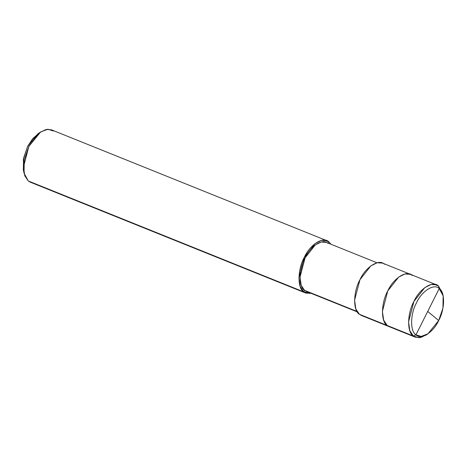 <?xml version="1.0" encoding="UTF-8"?>
<svg xmlns="http://www.w3.org/2000/svg" width="467" height="467" viewBox="0 0 467 467"><rect width="100%" height="100%" fill="white"/><g stroke="black" fill="none" stroke-linecap="round" stroke-linejoin="round"><path stroke-width="0.7" d="M427.854 333.876L426.208 335.002L418.952 337.769L413.348 336.007L387.196 325.481L389.227 326.672L387.196 325.481C380.704 321.856 381.031 302.838 387.785 290.9C393.471 278.099 406.973 269.622 412.338 275.483C406.973 269.622 393.471 278.099 387.785 290.9C381.031 302.838 380.704 321.856 387.196 325.481L413.348 336.007L415.963 334.804L439.219 288.559C445.22 291.91 444.923 309.504 438.671 320.549C433.417 332.387 420.925 340.227 415.963 334.804L421.141 336.433L427.854 333.876L438.671 320.549L442.944 308.115L443.154 295.862L439.219 288.559L438.495 286.014L442.751 293.906L443.154 295.862M438.495 286.014L434.176 284.275L438.495 286.014L436.464 284.823L431.094 284.502L424.789 287.625L413.937 301.425L408.561 321.909L409.822 330.724L413.348 336.007C406.856 332.381 407.183 313.363 413.937 301.425C419.623 288.629 433.125 280.153 438.495 286.014L439.219 288.559C434.257 283.142 421.765 290.982 416.506 302.814C410.259 313.859 409.956 331.453 415.963 334.804C409.956 331.453 410.259 313.859 416.506 302.814C421.765 290.982 434.257 283.142 439.219 288.559L415.963 334.804L413.348 336.007L415.379 337.197L420.744 337.518L427.042 334.401M387.196 325.481L383.67 320.199L382.403 311.378L387.785 290.9L398.637 277.094L404.942 273.977L410.312 274.292L404.942 273.977L398.637 277.094L387.785 290.9L382.403 311.378L383.67 320.199L387.196 325.481L359.374 314.279L387.196 325.481M39.152 133.048L32.696 138.635L27.594 146.48L23.368 159.265L23.735 171.354M415.379 337.197L361.4 315.47L359.374 314.279L355.842 308.996L354.581 300.182L359.964 279.698L370.816 265.898L377.12 262.775L382.491 263.09L410.312 274.292L412.338 275.483M357.261 311.898L306.416 291.431L304.513 290.316L356.969 311.431L304.513 290.316L301.209 285.36L300.024 277.094L305.068 257.895L315.243 244.953L321.15 242.029L326.182 242.326L377.027 262.793M328.085 243.441L328.873 241.883L330.986 244.259L328.873 241.883L324.553 240.143L328.873 241.883L328.085 243.441C323.059 237.948 310.397 245.899 305.068 257.895C298.734 269.085 298.431 286.919 304.513 290.316L303.725 291.875L304.513 290.316M311.22 293.364L303.725 291.875L305.757 293.066L311.22 293.364M305.757 293.066L30.314 182.177L28.283 180.986L303.725 291.875C297.24 288.25 297.561 269.231 304.321 257.294C310.006 244.498 323.508 236.022 328.873 241.883L326.842 240.692L321.477 240.371L315.167 243.494L304.321 257.294L298.938 277.777L300.199 286.592L303.725 291.875L28.283 180.986L24.757 175.703L23.496 166.888L28.878 146.405L39.724 132.605L46.035 129.482L51.399 129.803L326.842 240.692M384.516 264.281C379.151 258.426 365.649 266.902 359.964 279.698C353.21 291.636 352.883 310.654 359.374 314.279M53.431 130.994L47.827 129.231L40.571 131.998L28.878 146.405L24.261 159.842L24.027 173.094L28.283 180.986M24.027 173.094L23.35 169.836L23.554 158.243L27.594 146.48L37.827 133.877L40.571 131.998M427.719 311.436L438.682 320.531M436.464 284.823L410.312 274.292"/></g></svg>
